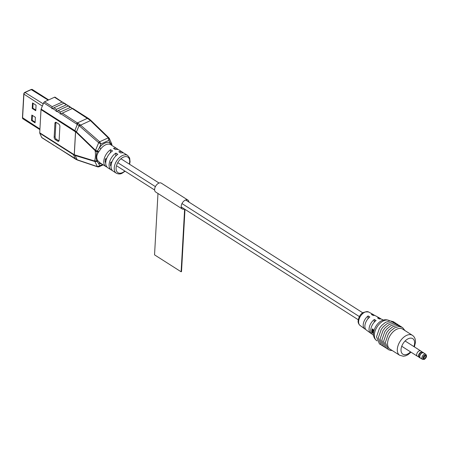 <?xml version="1.0" encoding="UTF-8"?>
<svg xmlns="http://www.w3.org/2000/svg" width="449" height="449" viewBox="0 0 449 449"><rect width="100%" height="100%" fill="white"/><g stroke="black" fill="none" stroke-linecap="round" stroke-linejoin="round"><path stroke-width="0.67" d="M118.081 149.568A10.523 6.331 122.5 0 0 117.2 148.799L110.375 144.488A1.313 1.05 114.9 0 1 110.14 142.788L111.711 145.049A1.976 1.072 -176.8 0 0 111.829 144.718A1.976 1.072 -176.8 0 1 111.829 144.718L111.863 144.191L111.655 144.673A1.313 1.139 156.7 0 0 111.543 145.195M117.2 148.799A10.523 6.331 122.5 0 0 113.49 148.35L115.438 149.596A10.523 6.331 -57.5 0 1 119.153 150.045L122.521 152.189A10.523 6.331 122.5 0 0 118.805 151.74L120.753 152.98A10.523 6.331 -57.5 0 1 124.468 153.429L127.656 155.461L129.649 157.975L130.07 161.786L129.553 164.244M123.396 152.957A10.523 6.331 122.5 0 0 122.521 152.189M127.656 155.461A10.523 6.331 -57.5 0 0 122.493 155.522A10.523 6.331 -57.5 0 0 114.961 164.424A10.523 6.331 -57.5 0 0 116.347 173.213L113.159 171.181A10.523 6.331 -57.5 0 1 111.492 163.284A10.523 6.331 -57.5 0 1 117.84 154.316L115.893 153.075A10.523 6.331 122.5 0 0 109.545 162.044A10.523 6.331 122.5 0 0 111.212 169.935A10.523 6.331 122.5 0 0 112.278 170.407M115.724 156.072L115.893 153.075M111.212 169.935L107.844 167.791A10.523 6.331 -57.5 0 1 106.177 159.9A10.523 6.331 -57.5 0 1 112.525 150.931L110.577 149.691A10.523 6.331 122.5 0 0 104.23 158.654A10.523 6.331 122.5 0 0 105.897 166.551A10.523 6.331 122.5 0 0 106.963 167.022M110.409 152.688L110.577 149.691M110.375 144.488A10.523 6.331 122.5 0 0 105.661 144.803A10.523 6.331 122.5 0 0 100.885 148.731L98.325 152.391C96.395 155.416 96.238 158.211 97.854 160.781L99.97 162.723M58.157 147.957L77.144 159.777L97.343 166.579L94.902 161.517L75.179 155.506L77.144 159.777A1.313 0.864 -69.6 0 0 77.475 160.069L75.617 159.176A1.313 0.842 -59 0 1 75.393 158.924L73.518 154.72L39.787 133.23L41.706 137.473L58.157 147.957M58.084 148.018L54.845 145.846M54.009 145.42L50.591 143.136M49.755 142.709L41.897 137.708A1.313 0.791 -57.5 0 1 41.706 137.473M63.943 103.186L55.132 97.22A1.313 0.791 -57.5 0 0 54.486 97.231L44.552 101.794L52.174 106.643L62.108 102.086L62.989 102.226M68.192 105.891L64.286 103.051M72.272 108.49L68.54 105.762M72.542 108.422L60.25 114.113L60.497 111.953L70.437 107.39L71.318 107.535M68.467 105.824L56.176 111.515L56.422 109.354L66.357 104.791L67.243 104.937M52.174 106.643L51.921 108.804L53.942 107.777L56.422 109.354M51.764 107.996L43.643 102.821L41.134 109.096L75.707 131.192L95.525 150.342L98.673 142.72L79.052 125.608L76.498 131.877A1.313 0.584 -45.8 0 0 76.274 132.337L41.011 109.618L39.72 132.797L74.242 154.725L94.829 161.073A1.313 0.713 115.5 0 0 94.902 161.517L96.872 161.416L94.829 161.073M64.213 103.118L53.942 107.777M43.643 102.821A1.313 0.791 -57.5 0 1 44.552 101.794M56.361 139.229L55.39 139.673L57.691 141.143A1.976 1.151 65.3 0 0 58.611 141.283A1.976 1.151 65.3 0 0 59.116 140.335L59.891 126.461A1.976 1.151 65.3 0 0 58.656 123.963L56.35 122.493A1.976 1.151 65.3 0 0 55.435 122.353A1.976 1.151 65.3 0 0 54.93 123.301L54.155 137.175L55.12 136.732A1.976 1.151 -114.7 0 0 56.361 139.229L58.662 140.7A1.976 1.151 -114.7 0 0 58.999 140.857M55.39 139.673A1.976 1.151 65.3 0 1 54.155 137.175M39.787 133.23A1.313 0.791 -57.5 0 1 39.72 132.797M41.011 109.618A1.313 0.791 -57.5 0 1 41.134 109.096M98.039 161.028A1.313 0.814 143.2 0 0 96.754 161.275L96.636 160.989A1.976 1.072 -176.8 0 1 94.683 160.602C95.485 157.88 95.659 154.737 95.21 151.161L95.233 150.774A1.313 0.584 -45.8 0 1 95.474 150.303M98.808 142.804L100.941 143.966L99.689 141.822A1.313 0.516 126.6 0 0 98.808 142.804L98.673 142.72A1.313 0.601 -48.8 0 1 99.65 141.789L108.243 137.843A1.313 0.645 -45.9 0 1 108.911 137.854A1.313 0.645 -45.9 0 1 108.961 137.916M62.271 113.081L80.001 124.626L99.65 141.789M108.243 137.843L89.907 120.079L72.205 108.518M80.001 124.626A1.313 0.617 128.3 0 0 79.052 125.608L60.856 113.788M75.005 155.017A1.313 0.943 -73.1 0 0 75.179 155.506L73.518 154.72A1.313 0.791 122.5 0 1 73.451 154.288M56.013 122.336A1.976 1.151 -114.7 0 0 55.901 122.852L55.12 136.732M94.846 161.494A1.313 0.943 -73.1 0 1 94.666 160.989L94.683 160.602M97.775 166.893A1.313 0.904 -71.4 0 1 97.702 166.876L97.702 166.876A1.313 0.904 -71.4 0 1 97.343 166.579L97.478 166.63A1.313 0.819 104.5 0 0 97.837 166.916L98.993 166.804L103.236 164.856M75.617 159.176L58.92 148.439M97.854 160.781A1.313 0.775 145 0 0 96.636 160.989C95.94 158.177 96.114 155.034 97.164 151.549L97.45 151.032L95.525 150.342A1.313 0.673 118.4 0 0 95.396 150.875L76.274 132.337M98.763 151.745L97.45 151.032L99.459 147.553A11.837 7.122 -57.5 0 1 104.836 143.136A11.837 7.122 -57.5 0 1 110.14 142.788L108.944 140.296L100.941 143.966L99.459 147.553L100.885 148.731M98.539 152.099A1.313 0.393 -144.8 0 0 97.315 151.229L95.396 150.875M91.214 120.759A1.313 0.645 134.1 0 0 91.13 120.618L109.028 137.978A1.313 0.718 -40.7 0 0 108.276 137.877L108.944 140.296L109.028 137.978A1.313 0.718 -40.7 0 1 109.096 138.084M98.325 152.391A1.313 0.449 -144.7 0 0 97.164 151.549A1.976 1.072 -176.8 0 1 95.21 151.161M111.863 144.191L109.287 138.371M111.419 143.04L111.588 144.578A1.313 1.044 146.8 0 0 111.481 145.156M101.384 163.677A11.837 7.122 -57.5 0 1 98.578 163.374L96.872 161.416A1.313 0.982 144.2 0 1 98.23 161.286M99.813 162.678A1.313 1.044 112.7 0 0 98.578 163.374L99.723 165.754L97.478 166.63M102.585 164.441L99.723 165.754L98.993 166.804M112.026 161.719L110.645 162.347L111.588 162.948M111.049 165.934L110.465 165.569L110.645 162.347M106.71 158.329L105.33 158.963L106.273 159.563M105.734 162.549L105.15 162.179L105.33 158.963M414.382 346.903L415.465 342.329C415.606 339.152 414.584 336.812 412.406 335.313L402.663 329.106A11.837 7.122 122.5 0 0 393.324 331.598A11.837 7.122 122.5 0 0 387.566 343.098A11.837 7.122 122.5 0 0 389.94 349.075L399.683 355.282L403.365 356.242L405.542 355.855L407.956 354.732L411.02 352.179M372.047 332.715L372.21 332.378L372.979 333.22L372.081 332.866A9.036 5.439 -57.5 0 1 372.047 332.715M372.283 332.681L372.21 332.378M372.979 333.22L372.446 332.934L373.13 333.147M372.866 332.08L372.586 332.445L371.946 331.996A9.036 5.439 -57.5 0 1 371.929 331.822L372.76 332.238L371.918 331.452A9.036 5.439 -57.5 0 1 371.918 331.267L372.866 331.918A9.115 5.483 122.5 0 0 372.866 332.08M372.547 332.249L372.85 332.198M372.878 331.536A9.115 5.483 122.5 0 0 372.872 331.643L371.924 330.98A9.036 5.439 -57.5 0 1 371.929 330.874A9.036 5.439 -57.5 0 1 371.935 330.79L372.883 331.452A9.115 5.483 122.5 0 0 372.878 331.536M371.609 333.674A8.812 5.304 -57.5 0 1 370.666 333.203A8.812 5.304 -57.5 0 1 369.067 328.864A8.812 5.304 -57.5 0 1 374.32 319.503L376.094 320.519A8.946 5.382 122.5 0 0 370.745 330.043A8.946 5.382 122.5 0 0 372.367 334.438L373.568 335.313M365.671 329.336A8.351 5.029 -57.5 0 1 364.723 328.87A8.351 5.029 -57.5 0 1 363.207 324.762A8.351 5.029 -57.5 0 1 368.096 315.95L369.869 316.966A8.486 5.107 122.5 0 0 364.88 325.935A8.486 5.107 122.5 0 0 366.423 330.105L370.666 333.203M383.272 320.081L381.97 319.362A8.946 5.382 122.5 0 0 379.394 319.003L377.615 317.987A8.812 5.304 -57.5 0 1 380.129 318.347A8.812 5.304 -57.5 0 1 380.96 319.003M380.129 318.347L375.532 315.804A8.486 5.107 122.5 0 0 373.17 315.451L371.39 314.435A8.351 5.029 -57.5 0 1 373.691 314.788A8.351 5.029 -57.5 0 1 374.511 315.451M372.277 329.437L372.973 329.055L373.506 330.206L372.928 329.28L372.126 329.504L372.367 328.893M373.579 330.346L373.085 329.207L372.266 329.341M373.4 330.857L371.957 330.498A9.036 5.439 -57.5 0 1 371.98 330.301L372.844 330.705L372.036 329.897A9.036 5.439 -57.5 0 1 372.069 329.701L373.433 330.655A9.143 5.506 122.5 0 0 373.4 330.857M372.956 330.879L372.114 330.425A9.036 5.439 -57.5 0 1 372.12 330.397M372.597 330.733L372.945 330.66M374.32 319.503L374.163 322.309M368.096 315.95L367.933 318.818M372.53 333.035L372.098 332.58L372.614 332.995M373.046 332.322L372.737 332.378M372.698 332.181L372.075 331.379A9.036 5.439 -57.5 0 1 372.075 331.373M373.029 331.57L372.081 330.907A9.036 5.439 -57.5 0 1 372.081 330.891M373.113 330.806L372.749 330.868M372.996 330.638L372.193 329.83A9.036 5.439 -57.5 0 1 372.199 329.791M373.557 330.784L372.883 330.492M373.085 329.207L372.417 329.269L373.085 329.207M22.585 118.188A1.381 0.831 -57.5 0 1 22.495 118.014A1.381 0.831 -57.5 0 1 22.45 117.627L23.769 94.009A1.381 0.831 -57.5 0 1 24.852 92.387L31.099 89.519A1.381 0.831 -57.5 0 1 31.402 89.435A1.381 0.831 -57.5 0 1 31.598 89.441M36.066 105.195L35.757 110.701L32.216 108.445L32.524 102.933L36.066 105.195M35.387 117.307L35.078 122.818L31.537 120.557L31.845 115.051L35.387 117.307M48.66 99.908L32.294 89.48A1.684 1.016 122.5 0 0 31.834 89.385A1.684 1.016 122.5 0 0 31.469 89.491L25.223 92.359A1.684 1.016 122.5 0 0 23.898 94.341L22.579 117.952A1.684 1.016 122.5 0 0 22.635 118.424A1.684 1.016 122.5 0 0 22.916 118.805L39.894 129.621M35.797 110.056L32.828 108.164L33.097 103.304M35.117 122.167L32.148 120.276L32.418 115.415M31.537 120.557L32.148 120.276M32.216 108.445L32.828 108.164M424.569 358.583A1.712 1.027 -57.5 0 1 423.396 357.685A1.712 1.027 -57.5 0 1 424.602 355.788A1.712 1.027 -57.5 0 1 424.732 355.72A1.712 1.027 -57.5 0 1 425.91 356.573A1.712 1.027 -57.5 0 1 424.569 358.583M423.458 357.331A0.92 0.556 122.5 0 0 423.626 357.589A0.92 0.556 122.5 0 0 424.075 357.584A0.92 0.556 122.5 0 0 424.737 356.809A0.92 0.556 122.5 0 0 424.614 356.04A0.92 0.556 122.5 0 0 424.311 355.995M425.747 354.261L423.62 352.908A3.025 1.818 122.5 0 0 422.133 352.925A3.025 1.818 122.5 0 0 419.967 355.485A3.025 1.818 122.5 0 0 420.365 358.01L422.492 359.368A3.025 1.818 -57.5 0 1 422.094 356.837A3.025 1.818 -57.5 0 1 424.26 354.283A3.025 1.818 -57.5 0 1 425.747 354.261C427.106 355.894 426.64 357.612 424.344 359.402L422.492 359.368M422.256 352.055L420.724 350.938A3.132 1.886 122.5 0 0 420.662 350.899A3.132 1.886 122.5 0 0 417.194 352.863A3.132 1.886 122.5 0 0 417.301 356.18A3.132 1.886 122.5 0 0 417.362 356.214L419.018 357.135A2.997 1.807 122.5 0 1 418.883 356.972L419.158 357.297A3.132 1.886 122.5 0 0 419.428 357.533L420.258 358.066A3.132 1.886 122.5 0 0 420.724 358.235M423.822 353.037A3.053 1.835 122.5 0 0 420.253 354.8A3.053 1.835 122.5 0 0 420.573 358.139M423.974 353.133A3.132 1.886 122.5 0 0 423.62 352.785A3.132 1.886 122.5 0 0 420.157 354.749A3.132 1.886 122.5 0 0 420.258 358.066M423.62 352.785L422.79 352.257A3.132 1.886 122.5 0 0 422.458 352.111A3.132 1.886 122.5 0 0 419.321 354.216A3.132 1.886 122.5 0 0 419.158 357.297M422.245 352.072A2.997 1.807 122.5 0 0 422.049 352.005A2.997 1.807 122.5 0 0 419.04 354.02A2.997 1.807 122.5 0 0 418.883 356.972M188.945 202.084A5.259 3.165 122.5 0 0 187.901 200.08A5.259 3.165 122.5 0 0 185.319 200.114A5.259 3.165 122.5 0 0 181.553 204.559A5.259 3.165 122.5 0 0 182.243 208.953A5.259 3.165 122.5 0 0 184.5 209.054M187.901 200.08L161.32 183.147A5.259 3.165 122.5 0 0 158.738 183.181A5.259 3.165 122.5 0 0 154.972 187.626A5.259 3.165 122.5 0 0 155.668 192.02L182.243 208.953M184.623 209.133L181.121 271.791L181.508 271.617L184.988 209.369M157.975 193.491L154.54 254.858L181.121 271.791M129.284 164.076A9.21 5.54 122.5 0 0 123.318 157.189A9.21 5.54 122.5 0 0 116.095 168.021A9.21 5.54 122.5 0 0 122.459 172.612A9.21 5.54 122.5 0 0 124.844 171.047M76.678 123.868A1.313 0.791 122.5 0 1 77.587 122.835L87.521 118.278A1.313 0.791 122.5 0 1 88.167 118.267L72.615 108.361M70.437 107.39L68.13 105.925M58.196 110.482L60.497 111.953M60.093 113.3L56.782 111.189M56.018 110.707L52.527 108.484M74.742 131.108A1.313 0.791 122.5 0 1 74.865 130.586L77.329 124.311A1.313 0.775 126.2 0 1 78.283 123.312M88.363 118.502A1.313 0.791 122.5 0 0 88.167 118.267L88.863 118.727A1.313 0.735 123.9 0 0 88.234 118.744M66.357 104.791L63.876 103.214M62.108 102.086L54.486 97.231M74.366 155.186A1.313 0.881 114.7 0 1 74.242 154.725L75.533 131.68A1.313 0.685 129.3 0 1 75.707 131.192M75.769 131.243A1.313 0.679 -50.9 0 0 75.589 131.725L74.304 154.753A1.313 0.881 -65.5 0 0 74.427 155.214M90.692 120.265A1.313 0.696 133.3 0 0 90.597 120.108L91.13 120.618A1.313 0.645 134.1 0 0 90.462 120.607L80.607 125.131A1.313 0.601 131.2 0 0 79.625 126.085M57.691 141.143L58.662 140.7M55.901 122.852L54.93 123.301M97.837 166.916L78.098 160.287A1.313 0.904 -71.4 0 1 77.728 159.984M89.031 118.94A1.313 0.735 123.9 0 0 88.863 118.727L90.597 120.108A1.313 0.696 133.3 0 0 89.907 120.079M358.616 321.546A7.992 4.81 122.5 0 0 360.07 325.474C358.555 324.066 357.915 322.494 358.134 320.76C359.273 314.177 362.781 311.258 368.651 312.004A7.992 4.81 122.5 0 0 362.399 313.879A7.992 4.81 122.5 0 0 358.616 321.546M374.393 334.707A11.837 7.122 122.5 0 0 376.767 340.679C374.343 338.843 373.259 336.402 373.501 333.354C374.146 325.996 381.369 316.719 389.485 320.715A11.837 7.122 122.5 0 0 380.151 323.207A11.837 7.122 122.5 0 0 374.393 334.707M412.406 335.313A11.837 7.122 122.5 0 0 403.073 337.805A11.837 7.122 122.5 0 0 397.314 349.311A11.837 7.122 122.5 0 0 399.683 355.282M413.894 346.589A9.21 5.54 122.5 0 0 414.612 343.311A9.21 5.54 122.5 0 0 408.248 338.72A9.21 5.54 122.5 0 0 401.024 349.546A9.21 5.54 122.5 0 0 410.532 351.87M42.335 106.087L23.769 94.009M22.45 117.627L39.927 129.009M48.172 100.133L31.099 89.519M24.852 92.387L43.233 103.837M424.546 359.026A2.234 1.347 122.5 0 0 426.303 356.394A2.234 1.347 122.5 0 0 424.754 355.282A2.234 1.347 122.5 0 0 423.003 357.909A2.234 1.347 122.5 0 0 424.546 359.026M117.178 166.164L154.619 190.017M181.2 206.95L358.257 319.755M117.773 162.667L155.393 186.632M181.974 203.565L359.38 316.596M120.933 158.755L159.064 183.046M185.645 199.979L362.697 312.779M125.114 171.221L122.122 173.241C120.383 174.206 118.457 174.201 116.347 173.213M105.897 166.551L99.493 162.471M78.098 160.287L77.475 160.069M111.829 144.718L111.823 145.375M376.767 340.679L377.053 340.864M380.426 344.456L379.472 343.968L376.509 336.817L379.439 328.342L381.594 325.525L385.618 322.259L390.271 320.872L393.644 321.798L394.452 322.438M382.2 345.584L381.246 345.096L378.283 337.945L381.212 329.471L383.367 326.653L387.392 323.387L392.039 322L395.412 322.932L396.226 323.566M383.968 346.712L383.019 346.224L380.05 339.074L382.986 330.599L385.135 327.787L389.16 324.515L393.812 323.134L397.185 324.06L397.999 324.694M385.742 347.84L384.787 347.352L381.824 340.202L384.754 331.727L386.909 328.915L390.933 325.643L395.586 324.262L398.959 325.188L399.773 325.822M387.515 348.974L386.561 348.48L383.598 341.335L386.527 332.855L388.682 330.043L392.707 326.771L397.359 325.39L400.733 326.316L401.541 326.951M392.196 350.512L390.608 350.456L388.334 349.614L385.365 342.464L388.301 333.983L390.45 331.171L394.475 327.899L399.127 326.518L402.5 327.444L404.919 330.543M360.07 325.474L364.723 328.87M368.651 312.004L373.691 314.788M389.485 320.715L389.771 320.895M31.402 89.435L31.834 89.385M22.495 118.014L22.635 118.424M405.105 340.987L420.662 350.899M422.049 352.005L422.458 352.111M401.743 346.269L417.301 356.18"/></g></svg>
